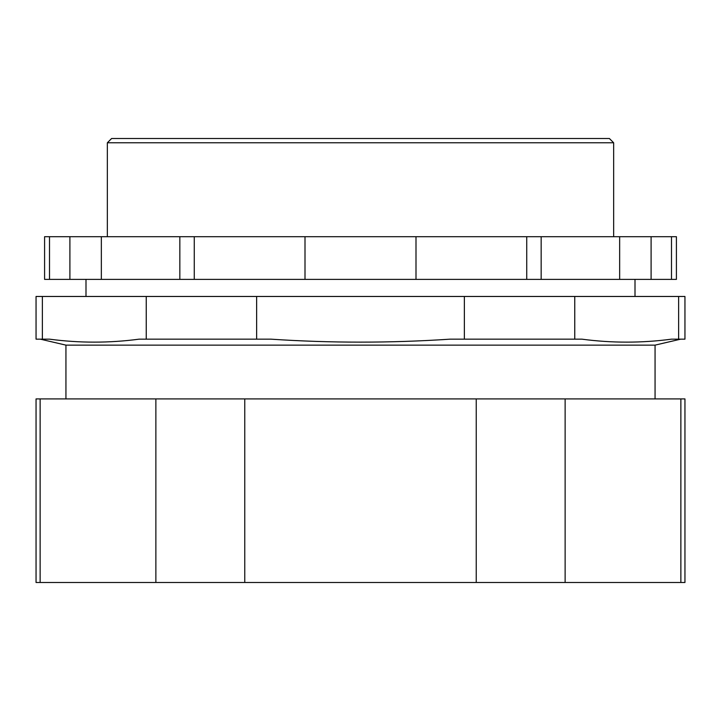 <?xml version="1.0" encoding="UTF-8"?>
<svg xmlns="http://www.w3.org/2000/svg" width="721" height="721" viewBox="0 0 721 721"><rect width="100%" height="100%" fill="white"/><g stroke="black" fill="none" stroke-linecap="round" stroke-linejoin="round"><path stroke-width="1.08" d="M565.129 398.92L684.95 398.92L684.95 582.496L565.129 582.496L565.129 398.92L36.05 398.92L36.05 582.496L40.133 582.496L40.133 398.92M49.479 339.158L36.05 339.158L36.05 296.466L684.95 296.466L684.95 339.158L671.521 339.158C641.636 343.124 611.75 343.124 581.865 339.158L450.147 339.158C390.385 343.124 330.615 343.124 270.853 339.158L139.135 339.158C109.25 343.124 79.364 343.124 49.479 339.158C79.364 343.124 109.25 343.124 139.135 339.158M655.065 398.92L655.065 345.134L65.935 345.134L40.322 339.158M655.065 345.134L680.678 339.158M613.652 236.695L613.652 142.776L107.348 142.776L107.348 236.695M107.348 142.776L111.611 138.504L609.389 138.504L613.652 142.776M85.997 279.387L85.997 296.466M635.003 279.387L635.003 296.466M65.935 398.92L65.935 345.134M101.346 236.695L101.346 279.387L69.901 279.387L69.901 236.695L194.264 236.695L194.264 279.387L179.835 279.387L179.835 236.695M101.346 279.387L179.835 279.387M49.506 236.695L44.585 236.695L44.585 279.387L49.506 279.387L49.506 236.695L69.901 236.695M49.506 279.387L69.901 279.387M651.099 236.695L651.099 279.387L619.654 279.387L619.654 236.695L676.415 236.695L676.415 279.387L671.494 279.387L671.494 236.695M651.099 279.387L671.494 279.387M526.736 236.695L526.736 279.387L415.999 279.387L415.999 236.695L619.654 236.695M526.736 279.387L541.165 279.387L541.165 236.695M541.165 279.387L619.654 279.387M476.239 398.92L476.239 582.496L244.761 582.496L244.761 398.92M155.871 398.92L155.871 582.496L40.133 582.496M680.867 398.92L680.867 582.496M565.129 582.496L476.239 582.496M244.761 582.496L155.871 582.496M256.631 339.158L256.631 296.466M464.369 296.466L464.369 339.158M42.368 339.158L42.368 296.466M146.246 296.466L146.246 339.158M574.754 339.158L574.754 296.466M678.632 296.466L678.632 339.158M415.999 279.387L194.264 279.387M305.001 279.387L305.001 236.695L194.264 236.695M305.001 236.695L415.999 236.695"/></g></svg>

